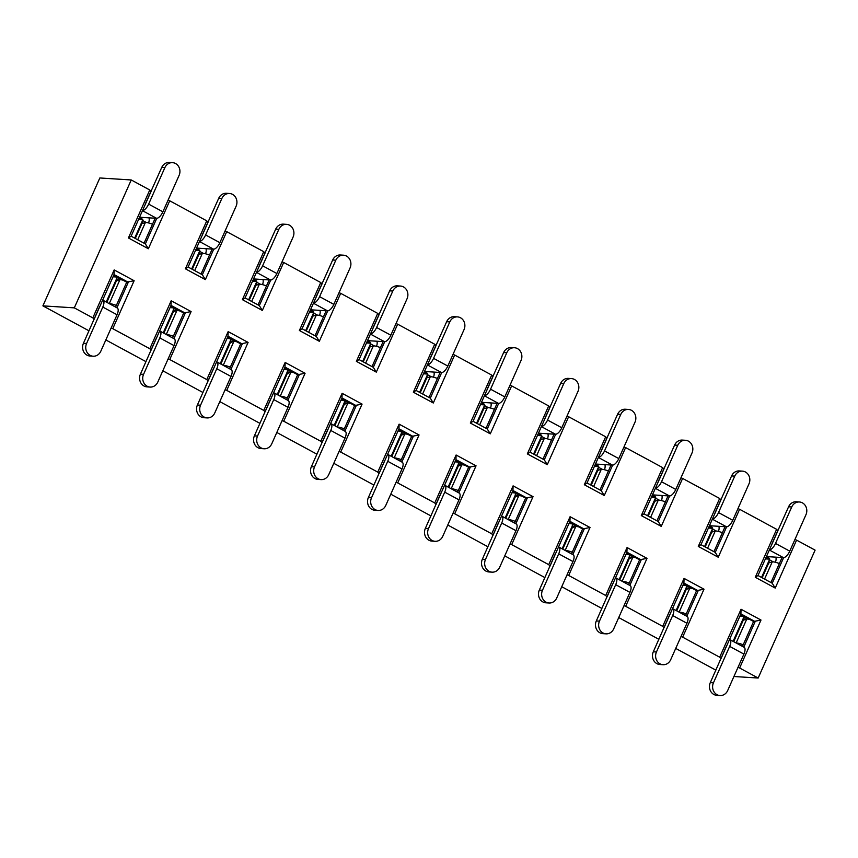 <?xml version="1.0" encoding="UTF-8"?>
<svg xmlns="http://www.w3.org/2000/svg" width="858" height="858" viewBox="0 0 858 858"><rect width="100%" height="100%" fill="white"/><g stroke="black" fill="none" stroke-linecap="round" stroke-linejoin="round"><path stroke-width="1.29" d="M115.615 307.089L126.716 282.175L113.771 275.171M116.924 307.797L128.282 282.271L114.039 274.56L94.101 319.326L92.825 317.878L74.303 307.861L42.9 305.866L88.985 330.813M105.845 339.94L145.978 361.658M162.827 370.785L202.971 392.514M219.82 401.63L259.953 423.359M276.802 432.475L316.945 454.204M333.794 463.331L373.927 485.06M390.776 494.176L430.92 515.905M447.769 525.021L487.902 546.75M504.751 555.866L544.894 577.595M561.743 586.722L601.876 608.451M618.725 617.567L658.869 639.296M675.718 648.412L715.862 670.141M42.9 305.866L99.839 177.971L131.242 179.966L149.764 189.993L151.051 191.431L131.113 236.197L145.367 243.908L156.757 218.329M172.608 337.934L183.698 313.02L170.753 306.016M229.59 368.79L240.69 343.876L227.745 336.862M286.583 399.635L297.672 374.721L284.727 367.717M343.575 430.48L354.665 405.566L341.72 398.562M400.557 461.336L411.647 436.411L398.702 429.408M457.55 492.181L468.64 467.267L455.695 460.253M514.532 523.026L525.622 498.112L512.676 491.108M571.525 553.871L582.614 528.957L569.669 521.954M628.506 584.727L639.607 559.813L626.662 552.799M685.499 615.572L696.589 590.658L683.644 583.644M144.058 243.2L155.18 218.232M201.051 274.056L212.173 249.077M258.043 304.901L269.155 279.923M315.025 335.746L326.147 310.778M372.018 366.602L383.129 341.623M429 397.447L440.122 372.469M485.993 428.292L497.104 403.324M542.975 459.137L554.096 434.169M599.967 489.993L611.089 465.015M656.949 520.838L668.071 495.86M713.942 551.683L725.064 526.715M742.481 646.417L753.581 621.503L740.636 614.5M770.934 582.528L782.046 557.561M733.933 676.501L758.161 678.035L815.1 550.139L796.578 540.122L775.224 588.073L755.276 577.284L776.629 529.322L739.596 509.266L718.243 557.228L698.294 546.428L719.648 498.477L682.603 478.421L661.25 526.383L641.301 515.583L662.655 467.621L625.611 447.576L604.268 495.527L584.319 484.738L605.673 436.776L568.629 416.731L547.275 464.682L527.327 453.893L548.68 405.931L511.636 385.875L490.283 433.837L470.345 423.037L491.698 375.085L454.654 355.03L433.301 402.992L413.352 392.192L434.706 344.23L397.662 324.185L376.308 372.136L356.37 361.347L377.713 313.385L340.68 293.329L319.326 341.291L299.378 330.491L320.731 282.539L283.687 262.484L262.334 310.446L242.385 299.646L263.738 251.684L226.705 231.639L205.352 279.601L185.403 268.801L206.757 220.838L169.712 200.793L148.359 248.745L128.41 237.956L149.764 189.993M92.825 317.878L114.178 269.927L134.127 280.716L112.773 328.678L111.122 328.067M173.906 338.642L185.274 313.127L171.021 305.416L151.094 350.171L149.818 348.734L112.773 328.678M149.818 348.734L171.171 300.772L191.109 311.572L169.755 359.523L168.114 358.912M230.899 369.487L242.256 343.972L228.013 336.261L208.086 381.016L206.799 379.579L169.755 359.523M206.799 379.579L228.153 331.617L248.101 342.417L226.748 390.379L225.096 389.757M287.88 400.343L299.249 374.817L284.995 367.106L265.068 411.872L263.792 410.424L226.748 390.379M263.792 410.424L285.146 362.473L305.083 373.262L283.741 421.224L282.089 420.613M344.873 431.188L356.231 405.673L341.988 397.951L322.061 442.717L320.774 441.269L283.741 421.224M320.774 441.269L342.127 393.318L362.076 404.107L340.723 452.069L339.071 451.458M401.855 462.033L413.224 436.518L398.97 428.807L379.043 473.562L377.767 472.125L340.723 452.069M377.767 472.125L399.12 424.163L419.069 434.963L397.715 482.915L396.064 482.303M458.848 492.878L470.205 467.363L455.963 459.652L436.036 504.418L434.759 502.97L397.715 482.915M434.759 502.97L456.102 455.008L476.051 465.808L454.697 513.77L453.056 513.159M515.84 523.734L527.198 498.208L512.945 490.497L493.018 535.263L491.741 533.815L454.697 513.77M491.741 533.815L513.095 485.864L533.043 496.653L511.69 544.615L510.038 544.004M572.822 554.579L584.18 529.064L569.937 521.353L550.01 566.108L548.734 564.671L511.69 544.615M548.734 564.671L570.087 516.709L590.025 527.509L568.672 575.461L567.031 574.849M629.815 585.424L641.173 559.909L626.93 552.198L606.992 596.954L605.716 595.516L568.672 575.461M605.716 595.516L627.069 547.554L647.018 558.354L625.664 606.316L624.013 605.694M686.797 616.28L698.165 590.754L683.912 583.043L663.985 627.809L662.708 626.361L625.664 606.316M662.708 626.361L684.062 578.399L704 589.199L682.646 637.162L681.005 636.55M743.789 647.125L755.147 621.6L740.904 613.888L720.977 658.654L719.69 657.207L682.646 637.162M719.69 657.207L741.044 609.255L760.992 620.044L739.639 668.007L737.987 667.395M758.161 678.035L739.639 668.007M74.303 307.861L131.242 179.966M168.061 200.182L169.712 200.793M206.757 220.838L208.033 222.286L188.106 267.042L202.349 274.753L213.739 249.174M225.053 231.027L226.705 231.639M263.738 251.684L265.025 253.131L245.088 297.898L259.341 305.609L270.731 280.019M282.035 261.872L283.687 262.484M320.731 282.539L322.007 283.977L302.08 328.743L316.323 336.454L327.724 310.864M339.028 292.717L340.68 293.329M377.713 313.385L379 314.832L359.073 359.588L373.316 367.299L384.706 341.72M396.01 323.573L397.662 324.185M434.706 344.23L435.982 345.677L416.055 390.433L430.308 398.144L441.698 372.565M453.003 354.418L454.654 355.03M491.698 375.085L492.975 376.523L473.048 421.289L487.29 429L498.68 403.41M509.995 385.263L511.636 385.875M548.68 405.931L549.957 407.368L530.029 452.134L544.283 459.845L555.673 434.255M566.977 416.109L568.629 416.731M605.673 436.776L606.949 438.224L587.022 482.979L601.265 490.69L612.655 465.111M623.97 446.964L625.611 447.576M662.655 467.621L663.942 469.069L644.004 513.824L658.258 521.546L669.648 495.956M680.952 477.809L682.603 478.421M719.648 498.477L720.924 499.914L700.997 544.68L715.24 552.391L726.629 526.801M737.944 508.655L739.596 509.266M776.629 529.322L777.916 530.759L757.979 575.525L772.232 583.236L783.622 557.646M794.926 539.51L796.578 540.122M755.276 577.284L757.979 575.525M772.232 583.236L775.224 588.073M749.795 619.455L749.774 619.455A11.175 1.898 -156 0 0 746.739 619.133L736.121 642.974M746.385 619.24L744.798 619.144M760.992 620.044L753.581 621.503M740.904 613.888L741.044 609.255M698.294 546.428L700.997 544.68M715.24 552.391L718.243 557.228M641.301 515.583L644.004 513.824M658.258 521.546L661.25 526.383M584.319 484.738L587.022 482.979M601.265 490.69L604.268 495.527M527.327 453.893L530.029 452.134M544.283 459.845L547.275 464.682M470.345 423.037L473.048 421.289M487.29 429L490.283 433.837M413.352 392.192L416.055 390.433M430.308 398.144L433.301 402.992M356.37 361.347L359.073 359.588M373.316 367.299L376.308 372.136M299.378 330.491L302.08 328.743M316.323 336.454L319.326 341.291M242.385 299.646L245.088 297.898M259.341 305.609L262.334 310.446M185.403 268.801L188.106 267.042M202.349 274.753L205.352 279.601M128.41 237.956L131.113 236.197M145.367 243.908L148.359 248.745M689.403 588.395L687.805 588.288M704 589.199L696.589 590.658M683.912 583.043L684.062 578.399M619.733 579.976L629.311 558.461A3.55 0.676 115.9 0 0 629.343 558.461L632.764 557.443A11.175 1.898 -156 0 1 635.832 557.764L635.799 557.754M632.41 557.539L630.823 557.443M647.018 558.354L639.607 559.813M626.93 552.198L627.069 547.554M578.828 526.909L578.807 526.909A11.175 1.898 -156 0 0 575.772 526.597L565.165 550.428M575.428 526.694L573.83 526.597M590.025 527.509L582.614 528.957M569.937 521.353L570.087 516.709M518.436 495.849L516.848 495.742M533.043 496.653L525.622 498.112M512.945 490.497L513.095 485.864M448.766 487.43L458.344 465.915A3.55 0.676 115.9 0 0 458.376 465.915L461.797 464.897A11.175 1.898 -156 0 1 464.864 465.218L464.832 465.218M461.454 465.004L459.856 464.897M476.051 465.808L468.64 467.267M455.963 459.652L456.102 455.008M407.861 434.363L407.85 434.363A11.175 1.898 -156 0 0 404.815 434.051L394.197 457.882M404.461 434.148L402.874 434.051M419.069 434.963L411.647 436.411M398.97 428.807L399.12 424.163M350.879 403.517L350.858 403.517A11.175 1.898 -156 0 0 347.822 403.196L337.205 427.037M347.479 403.303L345.881 403.206M362.076 404.107L354.665 405.566M341.988 397.951L342.127 393.318M290.487 372.458L288.899 372.351M305.083 373.262L297.672 374.721M284.995 367.106L285.146 362.473M220.817 364.039L230.394 342.524A3.55 0.676 115.9 0 0 230.427 342.524L233.848 341.505A11.175 1.898 -156 0 1 236.915 341.827L236.883 341.827M233.494 341.613L231.907 341.505M248.101 342.417L240.69 343.876M228.013 336.261L228.153 331.617M179.912 310.971L179.89 310.971A11.175 1.898 -156 0 0 176.855 310.66L166.248 334.491M176.512 310.757L174.914 310.66M191.109 311.572L183.698 313.02M171.021 305.416L171.171 300.772M119.519 279.912L117.932 279.815M134.127 280.716L126.716 282.175M114.039 274.56L114.178 269.927M789.746 551.147L805.973 514.693A8.88 7.958 93.6 0 0 799.409 501.984A8.88 7.958 93.6 0 0 791.73 506.981L775.503 543.436L789.746 551.147A7.454 3.057 118.4 0 1 783.461 557.646L767.127 556.617A3.55 0.601 24 0 0 766.73 556.713A3.55 0.601 24 0 0 768.414 558.054L769.551 558.676L769.411 559.791L773.23 561.851M775.385 562.258L775.385 562.237A7.454 6.682 -86.4 0 0 775.911 557.174M799.409 501.984L796.278 501.78A8.88 7.958 93.6 0 0 788.588 506.788L772.061 543.543M769.379 549.935A7.454 3.057 -61.6 0 0 775.503 543.436M768.843 562.88L768.789 562.859A3.55 0.676 115.9 0 0 768.822 562.88A3.55 0.676 115.9 0 0 768.95 562.88L772.221 561.904A11.175 1.898 24 0 1 779.386 563.545M762.151 577.777L768.789 562.859L769.411 559.791L761.539 577.455M732.764 520.291L748.991 483.848A8.88 7.958 93.6 0 0 742.427 471.128A8.88 7.958 93.6 0 0 734.738 476.136L718.511 512.58L732.764 520.291A7.454 3.057 118.4 0 1 726.469 526.801L710.145 525.761A3.55 0.601 24 0 0 709.748 525.868A3.55 0.601 24 0 0 711.421 527.209L712.558 527.831L712.419 528.936L716.237 531.005M718.393 531.402L718.403 531.381A7.454 6.682 -86.4 0 0 718.929 526.319M742.427 471.128L739.285 470.935A8.88 7.958 93.6 0 0 731.606 475.933L715.079 512.698M712.387 519.09A7.454 3.057 -61.6 0 0 718.511 512.58M711.85 532.035L711.808 532.014A3.55 0.676 115.9 0 1 711.808 532.014A3.55 0.676 115.9 0 0 711.958 532.035L715.229 531.059A11.175 1.898 24 0 1 722.393 532.7M705.169 546.932L711.808 532.014L712.419 528.936L704.557 546.6M739.918 616.108L742.642 616.28A3.55 1.459 118.4 0 1 742.91 616.355A3.55 1.459 118.4 0 1 743.221 618.286L745.484 619.508M727.681 690.54L743.907 654.096L729.665 646.385L713.438 682.829A8.88 7.958 93.6 0 0 720.001 695.548A8.88 7.958 93.6 0 0 727.681 690.54M729.665 646.385A7.454 3.057 -61.6 0 0 729.922 639.618L744.165 647.329A7.454 3.057 118.4 0 1 743.907 654.096M726.533 645.86L710.295 682.636A8.88 7.958 93.6 0 0 716.859 695.345L720.001 695.548M744.83 619.701L743.135 618.79A3.55 1.459 118.4 0 1 743.221 618.286M743.221 644.755A11.175 1.898 -156 0 0 736.293 643.071M733.708 641.666L743.285 620.162A3.55 0.676 115.9 0 1 743.285 620.162L746.739 619.133M733.097 641.334L743.135 618.79L743.221 620.152M682.925 585.253L685.649 585.435A3.55 1.459 118.4 0 1 685.917 585.51A3.55 1.459 118.4 0 1 686.239 587.44L688.491 588.663M670.699 659.695L686.926 623.251L672.672 615.54L656.445 651.983A8.88 7.958 93.6 0 0 663.009 664.703A8.88 7.958 93.6 0 0 670.699 659.695M672.672 615.54A7.454 3.057 -61.6 0 0 672.929 608.772L687.172 616.484A7.454 3.057 118.4 0 1 686.926 623.251M669.551 615.014L653.313 651.78A8.88 7.958 93.6 0 0 659.866 664.5L663.009 664.703M687.848 588.856L686.153 587.934A3.55 1.459 118.4 0 1 686.239 587.44M692.814 588.609A11.175 1.898 -156 0 0 689.746 588.288L679.139 612.129M686.239 613.91A11.175 1.898 -156 0 0 679.311 612.215M676.715 610.821L686.293 589.317A3.55 0.676 115.9 0 0 686.336 589.307L689.746 588.288M676.115 610.488L686.153 587.934L686.239 589.307M675.772 489.446L691.998 453.003A8.88 7.958 93.6 0 0 685.435 440.283A8.88 7.958 93.6 0 0 677.756 445.291L661.529 481.735L675.772 489.446A7.454 3.057 118.4 0 1 669.487 495.956L653.153 494.916A3.55 0.601 24 0 0 652.756 495.012A3.55 0.601 24 0 0 654.429 496.364L655.576 496.975L655.426 498.09L659.255 500.16M661.4 500.557L661.411 500.536A7.454 6.682 -86.4 0 0 661.936 495.474M685.435 440.283L682.303 440.09A8.88 7.958 93.6 0 0 674.613 445.087L658.086 481.842M655.394 488.245A7.454 3.057 -61.6 0 0 661.529 481.735M654.869 501.19L654.815 501.169A3.55 0.676 115.9 0 1 654.815 501.169A3.55 0.676 115.9 0 0 654.965 501.179L658.247 500.214A11.175 1.898 24 0 1 665.411 501.844M648.176 516.087L654.815 501.169L655.426 498.09L647.565 515.755M625.943 554.407L628.667 554.579A3.55 1.459 118.4 0 1 628.935 554.654A3.55 1.459 118.4 0 1 629.246 556.595L631.509 557.818M613.706 628.85L629.933 592.395L615.69 584.684L599.463 621.138A8.88 7.958 93.6 0 0 606.027 633.847A8.88 7.958 93.6 0 0 613.706 628.85M615.69 584.684A7.454 3.057 -61.6 0 0 615.937 577.917L630.19 585.628A7.454 3.057 118.4 0 1 629.933 592.395M612.558 584.169L596.321 620.935A8.88 7.958 93.6 0 0 602.884 633.654L606.027 633.847M630.855 558.011L629.161 557.089A3.55 1.459 118.4 0 1 629.246 556.595M629.246 583.054A11.175 1.898 -156 0 0 622.318 581.37M619.122 579.643L629.161 557.089L629.246 558.451M618.79 458.601L635.017 422.147A8.88 7.958 93.6 0 0 628.453 409.438A8.88 7.958 93.6 0 0 620.763 414.435L604.536 450.89L618.79 458.601A7.454 3.057 118.4 0 1 612.494 465.1L596.171 464.071A3.55 0.601 24 0 0 595.774 464.167A3.55 0.601 24 0 0 597.447 465.508L598.584 466.13L598.444 467.245L602.262 469.315M604.418 469.712L604.429 469.691A7.454 6.682 -86.4 0 0 604.954 464.628M628.453 409.438L625.31 409.234A8.88 7.958 93.6 0 0 617.621 414.242L601.093 450.997M598.412 457.4A7.454 3.057 -61.6 0 0 604.536 450.89M597.876 470.345L597.833 470.313A3.55 0.676 115.9 0 0 597.854 470.334A3.55 0.676 115.9 0 0 597.983 470.334L601.254 469.358A11.175 1.898 24 0 1 608.419 470.999M591.183 485.242L597.833 470.313L598.444 467.245L590.583 484.909M568.951 523.562L571.675 523.734A3.55 1.459 118.4 0 1 571.943 523.809A3.55 1.459 118.4 0 1 572.265 525.74L574.517 526.962M556.724 598.005L572.951 561.55L558.697 553.839L542.471 590.283A8.88 7.958 93.6 0 0 549.034 603.002A8.88 7.958 93.6 0 0 556.724 598.005M558.697 553.839A7.454 3.057 -61.6 0 0 558.955 547.072L573.198 554.783A7.454 3.057 118.4 0 1 572.951 561.55M555.576 553.313L539.328 590.09A8.88 7.958 93.6 0 0 545.892 602.809L549.034 603.002M573.873 527.155L572.179 526.244A3.55 1.459 118.4 0 1 572.265 525.74M572.265 552.209A11.175 1.898 -156 0 0 565.336 550.525M562.741 549.12L572.318 527.616A3.55 0.676 115.9 0 1 572.318 527.616L575.772 526.597M562.129 548.798L572.179 526.244L572.265 527.606M561.797 427.756L578.024 391.302A8.88 7.958 93.6 0 0 571.46 378.593A8.88 7.958 93.6 0 0 563.781 383.59L547.554 420.045L561.797 427.756A7.454 3.057 118.4 0 1 555.512 434.255L539.178 433.226A3.55 0.601 24 0 0 538.781 433.322A3.55 0.601 24 0 0 540.454 434.663L541.602 435.285L541.452 436.4L545.28 438.459M547.425 438.867L547.436 438.846A7.454 6.682 -86.4 0 0 547.962 433.783M571.46 378.593L568.318 378.389A8.88 7.958 93.6 0 0 560.639 383.397L544.111 420.152M541.419 426.544A7.454 3.057 -61.6 0 0 547.554 420.045M540.894 439.489L540.84 439.468A3.55 0.676 115.9 0 1 540.84 439.468A3.55 0.676 115.9 0 0 540.99 439.489L544.262 438.513A11.175 1.898 24 0 1 551.437 440.154M534.202 454.386L540.84 439.468L541.452 436.4L533.59 454.064M511.969 492.717L514.693 492.889A3.55 1.459 118.4 0 1 514.961 492.964A3.55 1.459 118.4 0 1 515.272 494.894L517.535 496.117M499.731 567.149L515.958 530.705L501.716 522.994L485.489 559.437A8.88 7.958 93.6 0 0 492.052 572.157A8.88 7.958 93.6 0 0 499.731 567.149M501.716 522.994A7.454 3.057 -61.6 0 0 501.962 516.226L516.216 523.938A7.454 3.057 118.4 0 1 515.958 530.705M498.584 522.468L482.346 559.244A8.88 7.958 93.6 0 0 488.91 571.954L492.052 572.157M516.881 496.31L515.186 495.398A3.55 1.459 118.4 0 1 515.272 494.894M521.857 496.074A11.175 1.898 -156 0 0 518.79 495.742L508.172 519.583M515.272 521.364A11.175 1.898 -156 0 0 508.344 519.68M505.759 518.275L515.336 496.771A3.55 0.676 115.9 0 0 515.368 496.761L518.79 495.742M505.147 517.942L515.186 495.398L515.272 496.761M504.804 396.9L521.042 360.457A8.88 7.958 93.6 0 0 514.478 347.737A8.88 7.958 93.6 0 0 506.788 352.745L490.561 389.189L504.804 396.9A7.454 3.057 118.4 0 1 498.519 403.41L482.196 402.37A3.55 0.601 24 0 0 481.799 402.466A3.55 0.601 24 0 0 483.472 403.818L484.609 404.429L484.47 405.544L488.288 407.614M490.444 408.011L490.454 407.99A7.454 6.682 -86.4 0 0 490.98 402.928M514.478 347.737L511.336 347.544A8.88 7.958 93.6 0 0 503.646 352.541L487.119 389.307M484.438 395.699A7.454 3.057 -61.6 0 0 490.561 389.189M483.901 408.644L483.858 408.623A3.55 0.676 115.9 0 1 483.858 408.623A3.55 0.676 115.9 0 0 484.009 408.644L487.28 407.668A11.175 1.898 24 0 1 494.444 409.309M477.209 423.541L483.858 408.623L484.47 405.544L476.608 423.209M447.822 366.055L464.049 329.611A8.88 7.958 93.6 0 0 457.486 316.892A8.88 7.958 93.6 0 0 449.806 321.9L433.569 358.344L447.822 366.055A7.454 3.057 118.4 0 1 441.538 372.565L425.203 371.525A3.55 0.601 24 0 0 424.807 371.621A3.55 0.601 24 0 0 426.48 372.973L427.627 373.584L427.477 374.699L431.306 376.769M433.451 377.166L433.462 377.145A7.454 6.682 -86.4 0 0 433.987 372.082M457.486 316.892L454.343 316.688A8.88 7.958 93.6 0 0 446.664 321.696L430.137 358.451M427.445 364.854A7.454 3.057 -61.6 0 0 433.569 358.344M426.919 377.799L426.866 377.777A3.55 0.676 115.9 0 0 426.887 377.788A3.55 0.676 115.9 0 0 427.016 377.788L430.287 376.823A11.175 1.898 24 0 1 437.451 378.453M420.227 392.696L426.866 377.777L427.477 374.699L419.616 392.363M454.976 461.861L457.7 462.033A3.55 1.459 118.4 0 1 457.968 462.108A3.55 1.459 118.4 0 1 458.29 464.049L460.542 465.272M442.749 536.304L458.976 499.86L444.723 492.138L428.496 528.592A8.88 7.958 93.6 0 0 435.06 541.312A8.88 7.958 93.6 0 0 442.749 536.304M444.723 492.138A7.454 3.057 -61.6 0 0 444.98 485.371L459.223 493.093A7.454 3.057 118.4 0 1 458.976 499.86M441.602 491.623L425.354 528.389A8.88 7.958 93.6 0 0 431.917 541.108L435.06 541.312M459.888 465.465L458.204 464.543A3.55 1.459 118.4 0 1 458.29 464.049M458.29 490.519A11.175 1.898 -156 0 0 451.351 488.824M448.155 487.097L458.204 464.543L458.29 465.905M397.983 431.016L400.718 431.188A3.55 1.459 118.4 0 1 400.976 431.263A3.55 1.459 118.4 0 1 401.297 433.204L403.56 434.416M385.757 505.459L401.984 469.004L387.741 461.293L371.514 497.747A8.88 7.958 93.6 0 0 378.067 510.456A8.88 7.958 93.6 0 0 385.757 505.459M387.741 461.293A7.454 3.057 -61.6 0 0 387.988 454.526L402.241 462.237A7.454 3.057 118.4 0 1 401.984 469.004M384.609 460.778L368.372 497.543A8.88 7.958 93.6 0 0 374.935 510.263L378.067 510.456M402.906 434.62L401.212 433.698A3.55 1.459 118.4 0 1 401.297 433.204M401.297 459.663A11.175 1.898 -156 0 0 394.369 457.979M391.784 456.585L401.351 435.07A3.55 0.676 115.9 0 0 401.394 435.06L404.815 434.051M391.173 456.252L401.212 433.698L401.297 435.06M390.83 335.21L407.057 298.756A8.88 7.958 93.6 0 0 400.504 286.046A8.88 7.958 93.6 0 0 392.814 291.044L376.587 327.499L390.83 335.21A7.454 3.057 118.4 0 1 384.545 341.709L368.211 340.68A3.55 0.601 24 0 0 367.825 340.776A3.55 0.601 24 0 0 369.498 342.117L370.635 342.739L370.495 343.854L374.313 345.924M376.469 346.321L376.48 346.3A7.454 6.682 -86.4 0 0 376.994 341.237M400.504 286.046L397.361 285.843A8.88 7.958 93.6 0 0 389.671 290.851L373.144 327.606M370.463 334.009A7.454 3.057 -61.6 0 0 376.587 327.499M369.927 346.954L369.884 346.922A3.55 0.676 115.9 0 0 369.905 346.943A3.55 0.676 115.9 0 0 370.034 346.943L373.305 345.967A11.175 1.898 24 0 1 380.469 347.608M363.234 361.84L369.884 346.922L370.495 343.854L362.623 361.518M341.001 400.171L343.726 400.343A3.55 1.459 118.4 0 1 343.994 400.418A3.55 1.459 118.4 0 1 344.315 402.348L346.568 403.571M328.764 474.603L345.002 438.159L330.748 430.448L314.521 466.891A8.88 7.958 93.6 0 0 321.085 479.611A8.88 7.958 93.6 0 0 328.764 474.603M330.748 430.448A7.454 3.057 -61.6 0 0 331.006 423.68L345.248 431.392A7.454 3.057 118.4 0 1 345.002 438.159M327.617 429.922L311.379 466.698A8.88 7.958 93.6 0 0 317.943 479.408L321.085 479.611M345.913 403.764L344.219 402.852A3.55 1.459 118.4 0 1 344.315 402.348M344.315 428.818A11.175 1.898 -156 0 0 337.376 427.134M334.792 425.729L344.369 404.225A3.55 0.676 115.9 0 1 344.369 404.225L347.822 403.196M334.18 425.396L344.219 402.852L344.315 404.215M333.848 304.365L350.075 267.911A8.88 7.958 93.6 0 0 343.511 255.191A8.88 7.958 93.6 0 0 335.821 260.199L319.594 296.643L333.848 304.365A7.454 3.057 118.4 0 1 327.563 310.864L311.229 309.835A3.55 0.601 24 0 0 310.832 309.931A3.55 0.601 24 0 0 312.505 311.272L313.642 311.894L313.502 312.998L317.321 315.068M319.476 315.476L319.487 315.444A7.454 6.682 -86.4 0 0 320.013 310.381M343.511 255.191L340.369 254.998A8.88 7.958 93.6 0 0 332.69 259.995L316.162 296.761M313.47 303.153A7.454 3.057 -61.6 0 0 319.594 296.643M312.945 316.098L312.891 316.076A3.55 0.676 115.9 0 1 312.891 316.076A3.55 0.676 115.9 0 0 313.041 316.098L316.312 315.122A11.175 1.898 24 0 1 323.477 316.763M306.252 330.995L312.891 316.076L313.502 312.998L305.641 330.662M276.855 273.509L293.082 237.065A8.88 7.958 93.6 0 0 286.529 224.346A8.88 7.958 93.6 0 0 278.839 229.354L262.612 265.798L276.855 273.509A7.454 3.057 118.4 0 1 270.57 280.019L254.236 278.979A3.55 0.601 24 0 0 253.85 279.075A3.55 0.601 24 0 0 255.523 280.427L256.66 281.038L256.521 282.153L260.339 284.223M262.494 284.62L262.505 284.599A7.454 6.682 -86.4 0 0 263.02 279.536M286.529 224.346L283.387 224.153A8.88 7.958 93.6 0 0 275.697 229.15L259.17 265.916M256.488 272.308A7.454 3.057 -61.6 0 0 262.612 265.798M255.952 285.253L255.898 285.231A3.55 0.676 115.9 0 0 255.931 285.242A3.55 0.676 115.9 0 0 256.059 285.242L259.331 284.277A11.175 1.898 24 0 1 266.495 285.918M249.26 300.15L255.898 285.231L256.521 282.153L248.648 299.817M284.009 369.326L286.733 369.498A3.55 1.459 118.4 0 1 287.001 369.573A3.55 1.459 118.4 0 1 287.323 371.503L289.575 372.726M271.782 443.758L288.009 407.314L273.766 399.603L257.529 436.046A8.88 7.958 93.6 0 0 264.092 448.766A8.88 7.958 93.6 0 0 271.782 443.758M273.766 399.603A7.454 3.057 -61.6 0 0 274.013 392.835L288.267 400.547A7.454 3.057 118.4 0 1 288.009 407.314M270.635 399.077L254.397 435.853A8.88 7.958 93.6 0 0 260.95 448.562L264.092 448.766M288.931 372.919L287.237 372.007A3.55 1.459 118.4 0 1 287.323 371.503M293.908 372.683A11.175 1.898 -156 0 0 290.83 372.351L280.223 396.192M287.323 397.973A11.175 1.898 -156 0 0 280.394 396.289M277.81 394.884L287.376 373.38A3.55 0.676 115.9 0 0 287.419 373.369L290.83 372.351M277.198 394.551L287.237 372.007L287.323 373.369M227.027 338.47L229.751 338.642A3.55 1.459 118.4 0 1 230.019 338.717A3.55 1.459 118.4 0 1 230.33 340.658L232.593 341.881M214.79 412.913L231.017 376.458L216.774 368.747L200.547 405.201A8.88 7.958 93.6 0 0 207.11 417.91A8.88 7.958 93.6 0 0 214.79 412.913M216.774 368.747A7.454 3.057 -61.6 0 0 217.031 361.979L231.274 369.691A7.454 3.057 118.4 0 1 231.017 376.458M213.642 368.232L197.404 404.997A8.88 7.958 93.6 0 0 203.968 417.717L207.11 417.91M231.939 342.074L230.244 341.152A3.55 1.459 118.4 0 1 230.33 340.658M230.341 367.127A11.175 1.898 -156 0 0 223.402 365.433M220.206 363.706L230.244 341.152L230.33 342.514M219.873 242.664L236.1 206.22A8.88 7.958 93.6 0 0 229.536 193.5A8.88 7.958 93.6 0 0 221.847 198.498L205.62 234.953L219.873 242.664A7.454 3.057 118.4 0 1 213.578 249.174L197.254 248.134A3.55 0.601 24 0 0 196.857 248.23A3.55 0.601 24 0 0 198.53 249.581L199.667 250.193L199.528 251.308L203.346 253.378M205.502 253.775L205.512 253.754A7.454 6.682 -86.4 0 0 206.038 248.691M229.536 193.5L226.394 193.297A8.88 7.958 93.6 0 0 218.715 198.305L202.188 235.06M199.496 241.463A7.454 3.057 -61.6 0 0 205.62 234.953M198.959 254.408L198.917 254.386A3.55 0.676 115.9 0 0 198.938 254.397A3.55 0.676 115.9 0 0 199.067 254.397L202.338 253.421A11.175 1.898 24 0 1 209.502 255.062M192.278 269.305L198.917 254.386L199.528 251.308L191.666 268.972M162.881 211.819L179.107 175.364A8.88 7.958 93.6 0 0 172.544 162.655A8.88 7.958 93.6 0 0 164.865 167.653L148.638 204.107L162.881 211.819A7.454 3.057 118.4 0 1 156.596 218.318L140.262 217.288A3.55 0.601 24 0 0 139.865 217.385A3.55 0.601 24 0 0 141.538 218.726L142.685 219.348L142.546 220.463L146.364 222.522M148.509 222.93L148.52 222.908A7.454 6.682 -86.4 0 0 149.045 217.846M172.544 162.655L169.412 162.452A8.88 7.958 93.6 0 0 161.722 167.46L145.195 204.215M142.503 210.607A7.454 3.057 -61.6 0 0 148.638 204.107M141.978 223.552L141.924 223.53A3.55 0.676 115.9 0 0 141.945 223.552A3.55 0.676 115.9 0 0 142.085 223.552L145.356 222.576A11.175 1.898 24 0 1 152.52 224.217M135.285 238.449L141.924 223.53L142.546 220.463L134.674 238.127M170.034 307.625L172.758 307.797A3.55 1.459 118.4 0 1 173.026 307.872A3.55 1.459 118.4 0 1 173.348 309.813L175.6 311.025M157.808 382.067L174.035 345.613L159.781 337.902L143.554 374.356A8.88 7.958 93.6 0 0 150.118 387.065A8.88 7.958 93.6 0 0 157.808 382.067M159.781 337.902A7.454 3.057 -61.6 0 0 160.038 331.134L174.281 338.846A7.454 3.057 118.4 0 1 174.035 345.613M156.66 337.376L140.422 374.152A8.88 7.958 93.6 0 0 146.975 386.872L150.118 387.065M174.957 311.218L173.262 310.306A3.55 1.459 118.4 0 1 173.348 309.813M173.348 336.272A11.175 1.898 -156 0 0 166.42 334.588M163.824 333.183L173.402 311.679A3.55 0.676 115.9 0 1 173.402 311.679L176.855 310.66M163.224 332.861L173.262 310.306L173.348 311.669M113.052 276.78L115.776 276.952A3.55 1.459 118.4 0 1 116.044 277.027A3.55 1.459 118.4 0 1 116.356 278.957L118.618 280.18M100.815 351.212L117.042 314.768L102.799 307.057L86.572 343.5A8.88 7.958 93.6 0 0 93.136 356.22A8.88 7.958 93.6 0 0 100.815 351.212M102.799 307.057A7.454 3.057 -61.6 0 0 103.046 300.289L117.299 308.001A7.454 3.057 118.4 0 1 117.042 314.768M99.667 306.531L83.43 343.307A8.88 7.958 93.6 0 0 89.993 356.016L93.136 356.22M117.964 280.373L116.27 279.461A3.55 1.459 118.4 0 1 116.356 278.957M122.941 280.137A11.175 1.898 -156 0 0 119.873 279.805L109.256 303.646M116.356 305.427A11.175 1.898 -156 0 0 109.427 303.743M106.842 302.338L116.42 280.834A3.55 0.676 115.9 0 0 116.452 280.823L119.873 279.805M106.231 302.005L116.27 279.461L116.356 280.823M768.414 558.054L769.004 556.735M791.73 506.981L788.588 506.788M783.461 557.646L769.347 550.01M765.593 558.419L769.551 558.676M769.69 559.148L765.4 558.88M772.221 561.904L764.564 579.086M711.421 527.209L712.011 525.879M734.738 476.136L731.606 475.933M726.469 526.801L712.355 519.154M708.611 527.573L712.558 527.831M712.708 528.303L708.408 528.024M715.229 531.059L707.582 548.241M713.438 682.829L710.295 682.636M656.445 651.983L653.313 651.78M654.429 496.364L655.019 495.034M677.756 445.291L674.613 445.087M669.487 495.956L655.373 488.309M651.619 496.728L655.576 496.975M655.716 497.447L651.426 497.179M658.247 500.214L650.589 517.395M599.463 621.138L596.321 620.935M632.764 557.443L622.147 581.284M597.447 465.508L598.037 464.189M620.763 414.435L617.621 414.242M612.494 465.1L598.38 457.464M594.637 465.883L598.584 466.13M598.723 466.602L594.433 466.334M601.254 469.358L593.607 486.55M542.471 590.283L539.328 590.09M540.454 434.663L541.044 433.344M563.781 383.59L560.639 383.397M555.512 434.255L541.398 426.619M537.644 435.027L541.602 435.285M541.741 435.757L537.44 435.478M544.262 438.513L536.615 455.695M485.489 559.437L482.346 559.244M483.472 403.818L484.062 402.488M506.788 352.745L503.646 352.541M498.519 403.41L484.405 395.763M480.662 404.182L484.609 404.429M484.749 404.912L480.459 404.633M487.28 407.668L479.633 424.849M426.48 372.973L427.07 371.643M449.806 321.9L446.664 321.696M441.538 372.565L427.413 364.918M423.67 373.337L427.627 373.584M427.767 374.056L423.466 373.788M430.287 376.823L422.64 394.004M428.496 528.592L425.354 528.389M461.797 464.897L451.179 488.738M371.514 497.747L368.372 497.543M369.498 342.117L370.088 340.798M392.814 291.044L389.671 290.851M384.545 341.709L370.431 334.073M366.688 342.492L370.635 342.739M370.774 343.211L366.484 342.943M373.305 345.967L365.647 363.149M314.521 466.891L311.379 466.698M312.505 311.272L313.095 309.952M335.821 260.199L332.69 259.995M327.563 310.864L313.438 303.228M309.695 311.636L313.642 311.894M313.792 312.366L309.491 312.087M316.312 315.122L308.666 332.303M255.523 280.427L256.113 279.097M278.839 229.354L275.697 229.15M270.57 280.019L256.456 272.372M252.702 280.791L256.66 281.038M256.799 281.521L252.509 281.242M259.331 284.277L251.673 301.458M257.529 436.046L254.397 435.853M200.547 405.201L197.404 404.997M233.848 341.505L223.23 365.347M198.53 249.581L199.12 248.252M221.847 198.498L218.715 198.305M213.578 249.174L199.464 241.527M195.721 249.946L199.667 250.193M199.817 250.665L195.517 250.397M202.338 253.421L194.691 270.613M141.538 218.726L142.128 217.406M164.865 167.653L161.722 167.46M156.596 218.318L142.482 210.682M138.728 219.09L142.685 219.348M142.825 219.82L138.535 219.551M145.356 222.576L137.698 239.757M143.554 374.356L140.422 374.152M86.572 343.5L83.43 343.307M748.004 619.111L742.91 616.355M691.012 588.266L685.917 585.51M634.03 557.41L628.935 554.654M577.037 526.565L571.943 523.809M520.055 495.72L514.961 492.964M463.063 464.875L457.968 462.108M406.081 434.019L400.976 431.263M349.088 403.174L343.994 400.418M292.106 372.329L287.001 369.573M235.113 341.484L230.019 338.717M178.132 310.628L173.026 307.872M121.139 279.783L116.044 277.027"/></g></svg>
